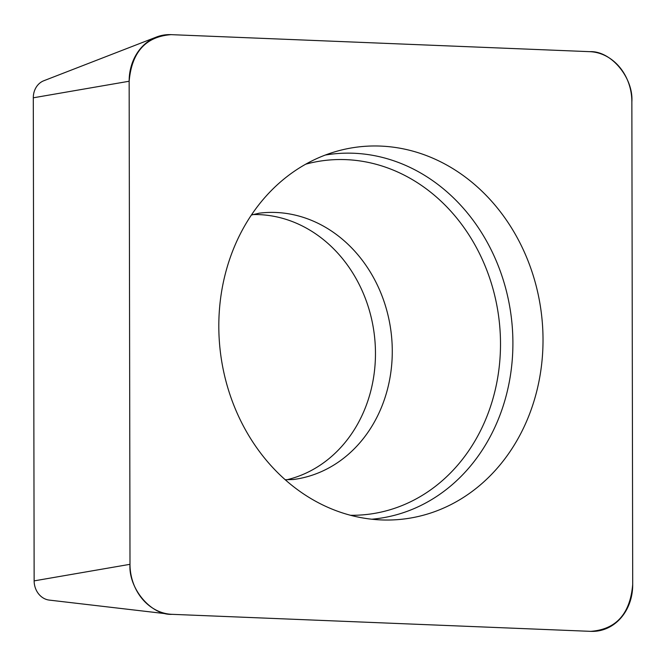 <?xml version="1.0" encoding="UTF-8"?>
<svg xmlns="http://www.w3.org/2000/svg" width="666" height="666" viewBox="0 0 666 666"><rect width="100%" height="100%" fill="white"/><g stroke="black" fill="none" stroke-linecap="round" stroke-linejoin="round"><path stroke-width="1" d="M286.688 479.803A134.249 115.792 82.7 0 0 374.217 333.857A134.249 115.792 82.7 0 0 252.847 214.56M169.206 614.11L49.284 600.099A18.698 16.126 -97.3 0 1 34.141 580.877L33.3 97.802A18.698 16.126 -97.3 0 1 43.814 80.744L156.377 37.071A48.435 41.775 82.7 0 0 129.146 81.244L129.995 564.318A48.435 41.775 82.7 0 0 169.206 614.11A48.435 41.775 82.7 0 0 171.97 614.327L590.892 631.36A48.435 41.775 82.7 0 0 632.7 584.756L631.859 101.682A48.435 41.775 82.7 0 0 589.876 51.673L170.954 34.64A48.435 41.775 82.7 0 0 156.377 37.071M266.533 460.514A187.421 161.655 82.7 0 0 385.364 520.029A187.421 161.655 82.7 0 0 541.275 312.537A187.421 161.655 82.7 0 0 338.261 150.849A187.421 161.655 82.7 0 0 266.533 460.514M590.734 631.351L172.128 614.335C151.04 615.517 128.263 588.386 129.995 564.127L129.146 81.427C131.685 52.189 145.671 36.588 171.12 34.649L589.718 51.665C610.814 50.483 633.582 77.614 631.859 101.873L632.7 584.573C630.169 613.811 616.175 629.412 590.734 631.351M34.141 580.877L129.995 564.318M129.146 81.244L33.3 97.802M325.333 155.045A183.674 158.425 -97.3 0 1 466.15 211.463A183.674 158.425 -97.3 0 1 504.037 403.221A183.674 158.425 -97.3 0 1 371.795 519.214M350.541 515.284A178.247 153.746 82.7 0 0 489.618 409.182A178.247 153.746 82.7 0 0 455.136 216.142A178.247 153.746 82.7 0 0 305.744 164.177M251.423 215.026L259.174 213.195A134.249 115.792 -97.3 0 1 391.025 331.71A134.249 115.792 -97.3 0 1 293.157 479.537L285.19 479.711"/></g></svg>
